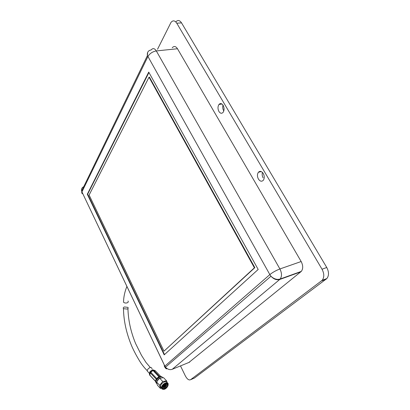 <?xml version="1.0" encoding="UTF-8"?>
<svg xmlns="http://www.w3.org/2000/svg" width="410" height="410" viewBox="0 0 410 410"><rect width="100%" height="100%" fill="white"/><g stroke="black" fill="none" stroke-linecap="round" stroke-linejoin="round"><path stroke-width="0.61" d="M165.158 367.734L164.174 365.848L164.733 365.93L166.609 368.815C166.465 369.041 165.978 368.682 165.158 367.734M263.276 173.491C261.631 171.154 260.001 170.744 258.392 172.272C257.121 174.214 257.132 176.474 258.413 179.052C260.037 181.404 261.667 181.82 263.297 180.308C264.578 178.365 264.568 176.095 263.276 173.491M262.436 172.39C261.908 174.229 262.133 176.059 263.123 177.889M223.122 105.329C221.723 103.315 220.329 103.038 218.945 104.488C217.689 106.569 217.684 108.906 218.93 111.489C220.313 113.514 221.707 113.801 223.112 112.355C224.378 110.28 224.378 107.938 223.122 105.329M222.978 105.103C222.471 107.046 222.691 108.906 223.64 110.69M188.913 362.45L301.319 271.389C303.205 268.76 303.154 265.47 301.16 261.524L177.484 48.749C175.721 46.125 173.968 45.812 172.236 47.806M148.733 72.088L87.299 194.253L164.2 354.855L258.182 269.462L148.733 72.088M157.517 49.297L171.011 22.386C172.928 20.126 174.85 20.408 176.782 23.226L322.029 269.221C324.315 273.654 324.361 277.355 322.178 280.317L190.609 379.691C188.907 380.485 187.139 379.199 185.31 375.832L180.497 365.904M87.299 194.253L87.663 194.171L164.507 354.578M148.948 72.483L87.663 194.171M175.793 21.925C177.72 19.782 179.626 20.09 181.522 22.857L326.755 267.489C329.03 271.897 329.076 275.576 326.878 278.534L194.422 378.061L190.609 379.691M164 351.155L254.846 267.648L149.45 77.141L149.009 77.193L89.124 195.052L164 351.155L254.4 267.797L149.009 77.193M254.846 267.648L254.4 267.797M260.54 171.359L260.422 171.78M221.385 103.699L221.251 104.114M127.003 309.063L123.487 308.668C122.938 308.002 123.241 307.433 124.404 306.967L127.915 307.372C128.463 308.028 128.161 308.597 127.003 309.063M123.615 300.817L123.533 302.211C124.425 303.005 125.609 303.226 127.079 302.862C128.233 302.39 128.545 301.765 128.012 300.991M160.659 376.359L155.395 370.845M158.957 376.764L152.858 370.358L153.478 370.184L155.277 370.763L154.37 370.343M152.002 368.856C151.89 367.662 151.136 367.283 149.747 367.724C148.225 368.477 147.374 369.574 147.2 371.004L148.456 372.341M149.819 375.386L150.173 372.716L149.763 372.09L149.378 374.074L149.717 375.027L155.518 381.249M149.763 372.09L150.183 371.475L150.588 372.095L152.858 370.358L152.13 369.984L150.183 371.475M149.527 374.489L150.029 375.611M154.293 370.307L152.751 369.81L153.617 370.286L159.572 376.539L156.159 379.404C158.106 376.754 160.013 375.883 161.883 376.78M152.13 369.984L152.751 369.81M156.246 379.199L150.265 372.849L150.588 372.095L156.697 378.558M160.464 388.47L157.445 385.231L156.815 383.406L156.666 382.094L158.393 379.424L159.721 378.292L163.523 377.656L166.578 380.844L162.765 381.5L159.695 385.328L160.464 388.47L161.448 388.27L160.505 386.594C160.418 383.232 166.522 379.773 167.157 382.796M156.881 383.657L155.969 381.951C155.861 378.789 161.407 375.211 162.647 377.62M156.225 383.053L155.508 381.454L156.159 379.404M164.149 389.362L162.032 389.08L161.514 387.67C161.432 384.247 167.675 380.793 168.192 383.944L168.09 385.451M168.141 384.18L167.628 386.548C165.819 389.059 164.041 389.895 162.298 389.049L161.868 388.29C160.94 385.185 167.562 380.875 168.141 384.18M162.037 388.178L162.534 385.897C164.256 383.54 165.927 382.761 167.552 383.555L167.972 384.293C168.817 387.209 162.637 391.273 162.037 388.178M167.552 383.555L167.285 383.586L167.726 384.77C167.808 387.629 162.575 390.586 162.093 387.937L162.15 386.753M166.952 383.237L167.249 384.267C166.363 387.235 164.682 388.562 162.211 388.26M166.127 383.237L166.522 383.868C165.84 386.876 164.349 388.014 162.052 387.281M165.271 383.442L165.271 383.478C164.902 385.144 163.903 386.117 162.278 386.41M164.943 383.591L164.646 384.585L162.437 386.077M164.969 383.575L164.881 384.026M162.867 386.03L162.421 386.102M167.234 382.725L166.578 380.844M163.8 384.37L163.231 384.934M165.117 383.509C164.799 385.062 163.877 385.979 162.35 386.256M165.727 383.294C165.338 385.344 164.133 386.538 162.119 386.871M161.263 387.424L160.822 386.932M166.106 383.427C165.753 385.948 164.405 387.204 162.058 387.199M159.695 385.328L156.666 382.094M162.765 381.5L159.721 378.292M155.626 381.843L155.575 381.526M155.718 380.347L156.184 379.301M157.061 381.29C157.701 379.542 158.87 378.42 160.582 377.912M189.686 362.132L172.261 369.282C170.181 370.02 168.197 369.564 166.301 367.924M172.261 369.282L279.733 279.466C276.658 280.302 273.736 279.22 270.964 276.222L269.841 274.597L164.907 366.068M164.794 365.976L81.933 191.89L164.733 365.93M300.858 271.835L279.733 279.466L280.179 279.02C282.003 276.366 281.916 273.014 279.907 268.96L156.307 50.922C152.546 51.609 149.737 53.505 147.882 56.6L81.933 191.89L81.621 191.034L81.903 191.952C81.508 192.905 81.821 193.525 82.84 193.802M83.727 186.699C81.918 187.59 81.216 189.036 81.621 191.034L147.426 55.575L269.841 274.597C272.67 272.332 276.022 270.457 279.907 268.96L301.16 261.524M177.484 48.749L156.307 50.922C154.555 48.242 152.843 47.914 151.182 49.943C148.22 50.481 146.964 52.362 147.426 55.575L147.677 52.295M326.232 279.118L321.542 280.901M326.755 267.489L322.029 269.221M181.522 22.857L176.782 23.226M155.621 371.081L153.617 370.286L152.966 370.466L150.265 372.849L149.804 375.237L155.508 381.361M261.283 171.575L258.392 172.272M221.943 104.002L218.945 104.488M167.147 368.595L166.609 368.815M301.319 271.389L280.179 279.02L278.236 279.4C275.576 279.405 273.152 278.344 270.964 276.222L165.707 366.996M322.178 280.317L326.878 278.534M147.236 370.625C145.227 368.733 143.162 366.263 141.03 363.214C139.246 360.615 134.921 353.266 131.989 346.701C126.5 333.745 123.671 321.066 123.487 308.668M150.367 367.55L145.986 362.445L141.465 355.291L135.582 343.498C130.769 331.782 128.222 320.118 127.946 308.51M126.9 286.426C124.717 291.853 123.594 297.117 123.533 302.211M149.496 373.454L147.2 371.004M156.845 383.524L156.43 383.324M162.298 389.049L162.032 389.08M167.726 384.77L167.249 384.267M161.514 387.67L160.505 386.594M155.969 381.951L155.508 381.454"/></g></svg>

